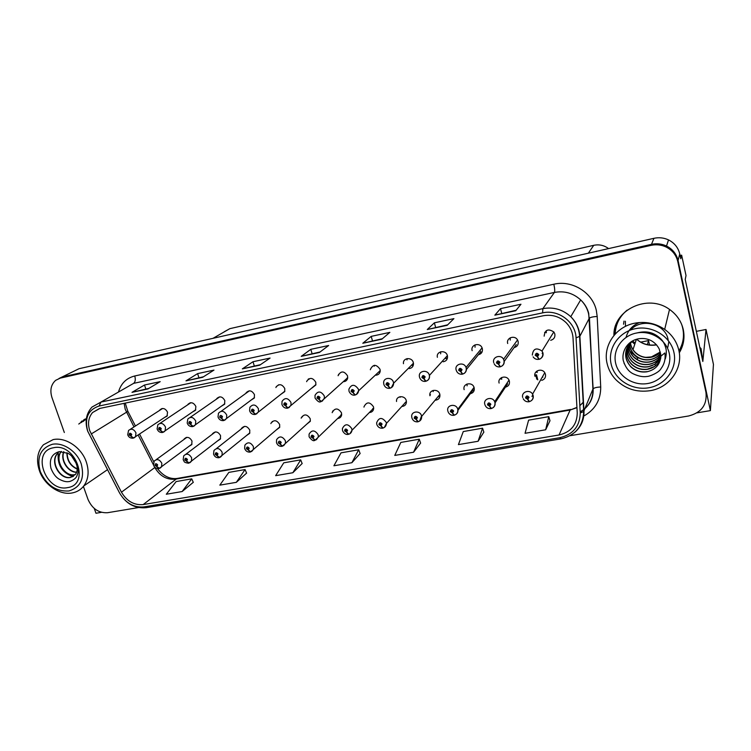 <?xml version="1.0" encoding="UTF-8"?>
<svg xmlns="http://www.w3.org/2000/svg" width="751" height="751" viewBox="0 0 751 751"><rect width="100%" height="100%" fill="white"/><g stroke="black" fill="none" stroke-linecap="round" stroke-linejoin="round"><path stroke-width="1.13" d="M435.674 400.17C438.706 399.645 440.114 397.833 439.908 394.744L439.804 394.275C438.443 388.314 428.793 389.506 429.891 395.477L429.947 395.768M438.321 396.275L439.955 396.077M369.586 412.524C371.998 412.224 373.369 410.872 373.679 408.45L373.491 406.798C369.821 401.663 366.648 401.644 363.991 406.742L363.972 407.117M372.74 408.572L373.669 408.563M470.304 393.731C473.365 392.923 474.651 390.942 474.163 387.788L474.116 387.61C472.454 381.32 462.231 383.47 464.156 389.675M505.414 387.159C508.521 386.324 509.845 384.315 509.375 381.142L509.084 380.316C506.812 374.524 497.303 377.19 499.115 383.076M337.697 418.485C339.846 418.26 341.161 417.096 341.639 414.993L341.489 412.843C338.157 407.934 335.087 407.737 332.261 412.261L332.195 412.684M341.076 414.496L341.686 414.533M306.577 424.306L310.294 421.32L310.219 418.748C307.178 414.045 304.202 413.707 301.282 417.716L301.179 418.176M276.218 429.994L279.644 427.432L279.663 424.512C276.856 420.016 273.984 419.556 271.027 423.123L270.867 423.611M246.525 435.552L249.67 433.346L249.792 430.154C247.182 425.845 244.404 425.282 241.437 428.464L241.24 428.981M217.461 440.987L220.362 439.082L220.578 435.674C218.137 431.534 215.453 430.886 212.514 433.74L212.261 434.275M189.017 446.31L191.712 444.658L192.003 441.062C189.703 437.082 187.102 436.369 184.202 438.931L183.911 439.495M402.236 406.422C404.949 406.019 406.347 404.451 406.432 401.701L406.253 400.612C404.967 395.092 396.143 395.599 396.519 401.147L396.537 401.485M405.146 402.498L406.422 402.414M409.182 368.572C412.046 368.121 413.472 366.422 413.482 363.484L413.313 362.573C411.999 356.838 402.874 357.626 403.437 363.4L403.456 363.7M412.139 365.014L413.407 364.911M443.165 361.775C446.404 361.156 447.831 359.185 447.446 355.852L447.399 355.692C445.981 349.422 435.918 351.083 437.382 357.307M445.841 358.265L447.483 358.03M478.359 354.772C481.494 353.928 482.818 351.881 482.33 348.633L482.142 348.042C480.058 341.977 470.276 344.606 472.154 350.689M343.629 381.677C345.845 381.442 347.197 380.241 347.685 378.053L347.535 375.857C344.183 370.872 341.057 370.694 338.175 375.34L338.11 375.735M347.084 378.044L347.675 378.063M514.059 347.629C517.242 346.746 518.603 344.671 518.134 341.405L517.608 340.09C514.886 334.674 505.949 337.79 507.704 343.507M311.994 388.004L315.842 384.963L315.795 382.259C312.763 377.518 309.75 377.18 306.755 381.236L306.643 381.677M281.081 394.181L284.713 391.618L284.779 388.53C282.019 384.005 279.109 383.526 276.068 387.075L275.899 387.563M250.909 400.227L254.289 398.049L254.467 394.65C251.923 390.332 249.125 389.731 246.075 392.867L245.859 393.383M221.47 406.122L224.549 404.273L224.84 400.63C222.465 396.49 219.771 395.815 216.757 398.593L216.476 399.128M192.66 411.895L195.476 410.299L195.87 406.479C193.636 402.508 191.036 401.757 188.069 404.235L187.741 404.798M164.45 417.537L167.051 416.157L167.529 412.205C165.417 408.375 162.901 407.568 159.991 409.793L159.625 410.375M376.016 375.2C378.532 374.871 379.931 373.444 380.231 370.9L380.034 369.295C376.279 364.057 373.059 364.094 370.384 369.398L370.365 369.755M379.236 371.604L380.147 371.585M541.753 380.363C544.682 379.358 545.921 377.349 545.461 374.327L544.869 372.89C542.072 367.652 533.248 370.712 534.947 376.307M550.69 340.306C553.9 339.368 555.289 337.265 554.839 333.988L553.909 332.036C548.23 328.328 544.982 329.698 544.146 336.157M623.987 321.109L623.546 324.244M696.947 412.862L710.39 410.619L713.45 364.423L706.024 329.473L702.823 361.475L685.212 279.447L686.02 275.561L681.645 255.171L680.772 258.738L679.749 253.969C678.228 247.633 674.482 242.948 668.521 239.907C663.875 237.748 659.021 237.213 653.943 238.311L79.024 368.713L59.019 378.476L63.009 376.767L651.483 244.347L63.009 376.767L55.63 380.353C50.955 384.615 49.744 390.389 51.997 397.673L64.333 432.51M680.077 255.509L681.645 255.171M94.279 508.465L95.968 513.252L101.46 512.332M569.953 435.73L688.639 415.979C701.453 412.637 707.226 404.789 705.978 392.454L706.118 390.783L678.069 260.503C676.501 253.988 672.643 249.154 666.503 246.018C661.715 243.784 656.712 243.23 651.483 244.347C656.712 243.23 661.715 243.784 666.503 246.018C672.643 249.154 676.501 253.988 678.069 260.503L710.39 410.619M224.127 331.839L229.815 328.675L593.741 245.314C599.195 244.197 604.133 245.295 608.563 248.6M696.355 331.351L706.024 329.473M640.669 342.127L648.545 340.597L647.381 344.643M633.853 343.442L635.111 343.198M546.23 330.675L546.306 332.777M537.049 370.956L537.19 372.534M374.364 365.296L374.261 366.216M510.192 337.809L510.248 340.1M475.017 344.85L475.064 347.244M440.668 351.778L440.64 353.824M407.126 358.602L407.014 359.898M400.161 396.669L400.133 397.288M501.593 377.528L501.724 379.274M466.972 384.005L467.113 385.845M433.177 390.389L433.186 391.628M272.191 421.518L272.341 422.015M649.531 344.991L648.545 340.597M679.289 352.801C683.607 345.582 684.94 337.856 683.288 329.633C681.373 321.39 676.848 314.707 669.723 309.581C647.972 293.143 612.985 310.05 613.924 335.49M679.157 351.937L683.673 340.776M83.201 420.541L84.15 419.518M80.93 422.1L81.915 420.982M614.234 335.106L614.28 331.163M89.791 430.783C87.501 423.536 88.43 417.462 92.57 412.534L99.93 408.394L543.302 315.749C551.976 314.228 559.551 316.509 566.047 322.592C570.281 326.948 572.609 332.064 573.013 337.941L577.256 413.003C576.965 424.822 570.891 432.154 559.044 434.989L143.169 504.588C134.091 505.357 126.853 501.227 121.455 492.196L89.791 430.783M87.717 431.196L119.55 492.947C125.614 503.095 133.744 507.742 143.957 506.887L559.72 437.711C573.051 434.529 579.894 426.296 580.241 412.984L576.055 337.856C575.642 322.029 558.284 309.112 542.597 312.876L99.104 406.009C88.13 409.736 84.328 418.129 87.717 431.196M515.74 310.726L520.959 304.249L500.513 308.633L494.834 315.176L515.74 310.726M516.125 310.247L494.834 315.176M501.706 313.317L500.513 308.633M447.202 325.305L453.904 318.631L434.378 322.817L427.272 329.539L447.202 325.305M447.699 324.808L427.272 329.539M435.608 327.38L434.378 322.817M381.827 339.208L389.863 332.374L371.21 336.373L362.799 343.254L381.827 339.208M382.428 338.701L362.799 343.254M372.468 340.813L371.21 336.373M147.947 388.943L160.198 381.639L144.502 385.01L131.998 392.341L147.947 388.943M148.858 388.398L131.998 392.341M145.844 389.046L144.502 385.01M202.639 377.312L213.979 370.102L197.607 373.613L185.985 380.86L202.639 377.312M203.474 376.777L185.985 380.86M198.94 377.744L197.607 373.613M259.733 365.174L270.078 358.067L252.993 361.729L242.338 368.872L259.733 365.174M260.503 364.648L242.338 368.872M254.307 365.962L252.993 361.729M319.4 352.482L328.647 345.507L310.811 349.328L301.226 356.35L319.4 352.482M320.095 351.966L301.226 356.35M312.097 353.665L310.811 349.328M86.393 418.467L78.761 424.043M705.978 392.454L677.787 261.592C676.219 255.04 672.342 250.186 666.165 247.032C661.359 244.788 656.327 244.225 651.079 245.352L60.371 378.091M83.408 486.413L88.027 499.462C92.213 508.774 98.728 513.196 107.6 512.708L138.522 507.563M478.087 441.269L482.564 428.192L463.273 431.553L458.42 444.611L478.087 441.269L483.841 432.135M545.658 429.788L548.784 416.655L528.601 420.166L525.052 433.289L545.658 429.788L549.995 420.71M292.852 472.736L300.682 459.875L283.756 462.823L275.645 475.665L292.852 472.736L302.146 463.527M236.321 482.339L245.07 469.553L228.839 472.388L219.827 485.146L236.321 482.339L246.591 473.121M182.127 491.548L191.721 478.847L176.138 481.569L166.3 494.242L182.127 491.548L193.279 482.33M413.566 452.233L419.265 439.213L400.809 442.433L394.763 455.425L413.566 452.233L420.607 443.062M351.881 462.71L358.687 449.765L341.029 452.844L333.904 465.77L351.881 462.71L360.105 453.51M358.687 449.765L360.133 453.585M300.682 459.875L302.174 463.592M245.07 469.553L246.619 473.186M191.721 478.847L193.307 482.395M419.265 439.213L420.635 443.137M482.564 428.192L483.869 432.21M548.784 416.655L550.014 420.785M616.618 323.193L614.487 334.824M85.06 419.049L81.305 422.55M529.427 401.532L527.803 399.279L529.042 397.279C527.324 395.317 526.16 395.533 525.55 397.917L527.653 399.307L526.601 397.73L527.925 397.298L527.803 399.279M527.962 397.373L527.437 398.283M527.859 397.204L527.362 396.922M533.032 395.176L532.497 396.124M542.842 377.199L542.682 376.392M527.653 399.307L528.976 401.625M532.872 394.754L531.933 396.415M527.981 397.429L527.502 398.274M535.679 372.271L536.862 372.045M539.143 359.147L537.519 356.697L538.786 354.632C537.049 352.641 535.867 352.876 535.238 355.336L537.369 356.734L536.298 355.12L537.603 354.594L537.519 356.697M537.707 354.791L537.153 355.683M537.678 354.725L536.956 354.275M537.369 356.734L538.711 359.185M542.804 352.51L542.156 353.552M544.625 332.44L546.005 332.158M491.417 408.394L489.671 406.197L490.854 404.235C489.164 402.292 488.028 402.498 487.465 404.855L489.521 406.225L488.479 404.667L489.802 404.32L489.305 405.211M507.61 383.817L495.059 402.874M507.197 383.902L507.028 383.085M489.521 406.225L490.938 408.516M489.84 404.423L489.671 406.197M499.79 379.095L501.292 378.804M454.374 415.087L452.515 412.937L453.66 411.004C451.98 409.088 450.882 409.295 450.347 411.604L452.374 412.966L451.342 411.426L452.665 411.173L452.515 412.937M452.684 411.266L452.149 411.97M474.294 389.722L472.811 390.36L457.96 410.281M452.374 412.966L453.886 415.228M418.279 421.602L416.317 419.499L417.415 417.603C415.754 415.716 414.683 415.913 414.186 418.185L416.176 419.527L415.134 417.941L416.439 417.781L416.317 419.499M416.467 417.931L415.951 418.551M438.443 396.819L438.331 396.303M416.176 419.527L417.772 421.762M416.467 417.988L416.007 418.542M430.445 394.829L429.919 393.946M500.429 366.676L498.692 364.282L499.913 362.254C498.195 360.283 497.04 360.518 496.449 362.93L498.542 364.319L497.491 362.733L498.805 362.301L498.26 361.907M498.889 362.517L498.326 363.287M498.805 362.301L498.692 364.282M516.247 344.568L504.212 361.391M498.542 364.319L499.978 366.76M462.738 374.007L460.889 371.67L462.053 369.68C460.354 367.737 459.227 367.952 458.683 370.337L460.738 371.698L459.696 370.14L461.02 369.811L460.889 371.67M461.058 370.027L460.513 370.684M480.875 351.684L466.399 369.492M480.264 350.848L480.133 350.229M460.738 371.698L462.287 374.111M535.698 374.909L536.768 379.18M426.014 381.142L424.052 378.87L425.169 376.908C423.489 374.984 422.4 375.2 421.893 377.546L423.911 378.898L422.86 377.312L424.184 377.096L424.052 378.87M424.212 377.321L423.686 377.894M445.944 358.696L445.681 357.514M423.911 378.898L425.545 381.264M424.202 377.377L423.742 377.884M390.229 388.098L388.164 385.883L389.234 383.949C387.572 382.052 386.512 382.259 386.033 384.578L388.023 385.911L386.972 384.249L388.276 384.136L388.164 385.883M388.295 384.418L387.788 384.916M412.252 365.474L412.055 364.62M388.023 385.911L389.75 388.239M700.43 350.332L701.819 356.781M699.772 347.272L701.03 348.548L700.843 350.248M701.03 348.548L702.232 356.706M71.42 455.735L76.489 463.78M71.861 456.157L76.302 463.198M66.895 452.75C66.942 460.588 70.387 466.042 77.222 469.103M77.231 468.84C70.65 465.78 67.29 460.457 67.139 452.853M63.694 451.708C59.939 460.175 68.163 472.492 76.574 472.323M76.64 472.144C68.36 472.126 60.362 460.138 63.882 451.745M61.188 451.464C53.781 459.95 64.295 477.045 74.274 474.857L75.269 474.641M61.338 451.464C54.166 460.025 64.652 476.847 74.546 474.679L75.372 474.51M73.485 476.275L70.51 477.345C60.024 479.645 49.435 461.076 58.024 453.031L57.752 453.2C49.153 461.255 59.751 479.823 70.237 477.523L75.316 474.585C77.09 472.229 77.625 469.272 76.921 465.733L77.203 463.705C78.63 468.239 78.545 472.248 76.94 475.73C76.142 479.063 69.937 481.804 68.735 481.607C66.079 482.048 62.784 481.175 58.878 478.988C55.696 477.092 53.049 473.524 50.955 468.305C49.012 459.377 51.81 453.811 59.348 451.604L68.2 453.397C70.941 455.04 73.213 457.331 75.006 460.288L76.931 465.714M81.239 463.883C84.872 478.293 80.751 487.324 68.885 490.976C56.1 491.698 46.562 485.24 40.282 471.581C36.47 457.387 40.441 448.3 52.213 444.32C63.15 442.029 76.884 451.248 81.239 463.883M72.134 492.956C59.733 495.435 44.318 484.939 39.465 470.811C36.01 460.297 37.334 451.623 43.427 444.78L53.096 439.626C65.525 436.782 81.53 447.502 86.318 461.987C89.341 471.365 88.496 479.354 83.774 485.953C80.817 489.736 76.931 492.065 72.134 492.956M82.948 421.583L86.327 418.927M67.674 487.596C45.773 492.581 30.772 451.351 53.443 447.765C75.767 442.386 90.608 484.658 67.674 487.596M58.296 452.675C57.038 464.597 61.892 472.576 72.847 476.622M632.633 340.963L635.121 343.169M660.373 352.078C657.801 354.913 654.553 356.678 650.629 357.382C644.705 358.199 639.58 356.594 635.243 352.557C632.53 349.835 630.924 346.605 630.418 342.878M645.785 357.363L651.455 356.903L660.345 351.994C657.782 354.791 654.553 356.537 650.666 357.232C644.752 358.049 639.627 356.443 635.28 352.416C632.586 349.713 630.99 346.521 630.474 342.822M660.645 353.355C658.007 356.781 654.459 358.894 650.009 359.701C645.832 360.339 641.889 359.645 638.181 357.607L634.511 354.838C631.45 351.75 629.798 348.079 629.554 343.827M660.636 353.27C657.989 356.641 654.459 358.734 650.056 359.541C644.105 360.367 638.932 358.743 634.557 354.688C631.516 351.618 629.873 347.976 629.61 343.761M628.831 344.747C628.775 349.468 630.446 353.543 633.825 356.988L637.524 359.776C641.26 361.832 645.231 362.536 649.437 361.898C654.374 360.987 658.167 358.537 660.814 354.538M628.784 344.812C628.7 349.562 630.371 353.674 633.778 357.147C638.19 361.24 643.391 362.874 649.39 362.048C654.365 361.137 658.176 358.659 660.824 354.622M628.089 345.845C627.629 351.083 629.272 355.627 633.027 359.485C637.477 363.606 642.715 365.258 648.761 364.442C654.271 363.4 658.317 360.546 660.889 355.88M660.889 355.796C658.308 360.424 654.281 363.249 648.798 364.273C642.762 365.099 637.524 363.446 633.084 359.325C629.347 355.495 627.695 350.98 628.136 345.77M627.479 346.915C626.569 352.623 628.174 357.607 632.276 361.86C636.754 366.019 642.03 367.68 648.113 366.863L654.844 364.273L660.852 357.138M660.861 357.044C658.411 362.301 654.177 365.521 648.16 366.704C642.077 367.521 636.801 365.85 632.323 361.7C628.249 357.467 626.644 352.519 627.517 346.84M626.944 348.023C625.527 354.181 627.047 359.598 631.507 364.273C636.013 368.459 641.335 370.14 647.465 369.323C654.083 367.999 658.496 364.366 660.72 358.396M626.991 347.91C625.592 354.05 627.113 359.447 631.563 364.104C636.069 368.29 641.382 369.971 647.512 369.154L654.29 366.554C657.397 364.479 659.547 361.729 660.73 358.321M633.074 340.654C624.053 348.661 623.264 357.345 630.727 366.713C635.271 370.938 640.631 372.637 646.808 371.82C655.539 369.792 660.232 364.573 660.88 356.162L664.851 352.97C665.724 358.753 664.485 363.925 661.115 368.497C658.984 372.834 648.902 376.655 647.127 376.467C642.969 377.162 638.2 376.213 632.802 373.623C628.437 371.36 625.236 366.948 623.227 360.386C621.528 350.529 628.155 340.456 638.885 338.739C643.203 338.053 647.324 338.701 651.248 340.682C654.816 342.681 657.519 345.544 659.35 349.271L660.889 356.143M646.846 371.651C640.678 372.468 635.318 370.769 630.784 366.554C625.987 361.466 624.569 355.645 626.522 349.093M673.929 352.426C677.571 368.431 665.639 384.925 648.902 387.751C632.22 390.811 614.731 379.846 611.183 364.226C607.39 348.652 618.58 331.914 635.477 328.656C652.309 325.155 670.549 336.373 673.929 352.426M650.197 390.68C636.764 392.604 625.33 388.952 615.886 379.715C611.521 375.125 608.62 369.83 607.174 363.841C602.584 346.164 615.51 326.694 634.867 323.174C645.663 321.221 655.604 323.296 664.682 329.398C672.117 334.786 676.839 341.761 678.848 350.332C683.25 368.6 669.319 387.732 650.197 390.68M681.579 324.188C684.79 333.5 683.917 342.4 678.96 350.895M615.2 334.026C615.548 324.46 619.528 316.49 627.169 310.097M647.935 383.479C633.684 386.117 618.702 376.739 615.689 363.381C612.459 350.06 622.053 335.781 636.472 333.031C650.835 330.074 666.353 339.63 669.254 353.308C672.37 366.939 662.222 381.039 647.935 383.479M665.264 358.997C666.231 355.777 666.522 352.613 666.137 349.506C665.161 345.122 663.537 341.724 661.274 339.33C653.361 331.416 645.278 330.759 636.482 333.069M624.034 363.259L624.569 364.188M632.473 342.146L634.773 344.211M625.376 321.231L625.47 326.375M630.005 351.299L637.918 358.114M667.846 347.234L668.897 341.339M639.523 322.536C632.445 325.371 627.958 330.309 626.071 337.34M668.193 340.4C666.4 324.085 641.711 317.147 630.455 330.065M383.085 427.957L381.029 425.901L382.081 424.033C380.438 422.165 379.396 422.362 378.936 424.606L380.888 425.93L379.846 424.277L381.132 424.202L381.029 425.901M381.161 424.418L380.663 424.963M380.888 425.93L382.569 428.126M381.151 424.475L380.71 424.953M348.764 434.153L346.615 432.144L347.619 430.304C346.004 428.464 344.981 428.652 344.559 430.858L346.483 432.172L345.451 430.464L346.699 430.473L346.615 432.144M346.727 430.736L346.249 431.215M346.483 432.172L348.229 434.331M429.854 394.491L430.07 395.27M315.289 440.189L313.054 438.237L314.012 436.425C312.416 434.604 311.412 434.782 311.017 436.969L312.923 438.255L311.9 436.509L313.12 436.584L312.679 437.317M312.923 438.255L314.735 440.386M313.12 436.941L313.054 438.237M332.956 411.614L332.759 410.928M355.336 394.885L353.177 392.717L354.209 390.811C352.566 388.943 351.524 389.149 351.083 391.421L353.045 392.745L351.994 391.018L353.27 390.999L353.177 392.717M353.28 391.327L352.801 391.769M379.349 372.083L379.208 371.52M353.045 392.745L354.847 395.035M321.315 401.494L319.062 399.382L320.048 397.504C318.424 395.664 317.41 395.861 317.006 398.105L318.931 399.401L317.898 397.617L319.137 397.683L319.062 399.382M318.931 399.401L320.808 401.654M338.757 374.843L338.598 374.298M288.131 407.953L285.793 405.878L286.732 404.038C285.127 402.217 284.141 402.405 283.765 404.62L285.662 405.906L284.648 404.076L285.84 404.207L285.793 405.878M285.662 405.906L287.605 408.112M282.62 446.094L280.301 444.179L281.221 442.386C279.635 440.593 278.668 440.771 278.302 442.921L280.17 444.198L279.175 442.761L280.348 442.546L279.926 443.268M280.17 444.198L282.047 446.291M280.339 442.94L280.301 444.179M302.043 417.058L302.569 416.598M250.731 451.849L248.328 449.971L249.219 448.216C247.652 446.441 246.703 446.61 246.366 448.732L248.205 449.999L247.22 448.187L248.365 448.366L248.328 449.971M248.205 449.999L250.149 452.055M219.592 457.472L217.123 455.632L217.968 453.904C216.419 452.149 215.499 452.318 215.19 454.411L217.001 455.66L216.035 453.829L217.133 454.055L217.123 455.632M217.001 455.66L219.001 457.678M189.186 462.954L186.642 461.161L187.459 459.452C185.929 457.725 185.018 457.894 184.737 459.95L186.52 461.189L185.581 459.349L186.642 459.603L186.267 460.297M186.52 461.189L188.576 463.17M186.314 460.288L186.642 461.161M159.484 468.324L156.875 466.568L157.654 464.878C156.133 463.17 155.25 463.329 154.997 465.367L156.752 466.587L155.795 465.216L156.856 465.029L156.875 466.568M156.752 466.587L158.855 468.53M255.744 414.252L253.322 412.224L254.232 410.403C252.646 408.61 251.679 408.797 251.332 410.975L253.2 412.243L252.214 410.384L253.359 410.572L252.946 411.313M253.2 412.243L255.209 414.421M253.322 411.05L253.322 412.224M224.127 420.391L221.639 418.41L222.503 416.627C220.935 414.843 219.996 415.031 219.677 417.18L221.517 418.438L220.522 417.012L221.658 416.786L221.263 417.518M221.517 418.438L223.591 420.569M221.611 417.284L221.639 418.41M193.27 426.39L190.707 424.456L191.533 422.691C189.984 420.935 189.064 421.114 188.773 423.235L190.585 424.484L189.599 423.076L189.637 422.588L190.707 422.851L190.322 423.573M190.585 424.484L192.716 426.568M190.651 423.367L190.707 424.456M308.821 378.776L308.99 379.33M163.127 432.257L160.498 430.361L161.287 428.624C159.756 426.887 158.855 427.066 158.592 429.15L160.376 430.379L159.4 428.99L159.456 428.483L160.479 428.774L160.498 430.361M160.376 430.379L162.563 432.435M133.678 437.974L130.984 436.124L131.744 434.407C130.223 432.698 129.35 432.867 129.116 434.923L130.871 436.143L129.904 434.773L129.961 434.247L130.956 434.566L130.984 436.124M130.871 436.143L133.115 438.162M653.943 238.311L651.079 245.352M679.749 253.969L677.787 261.592M593.741 245.314L588.352 253.181M229.815 328.675L213.012 338.325M124.103 403.343L125.21 409.267L133.997 426.925M118.527 391.862C121.042 383.376 126.45 378.072 134.748 375.979L553.834 284.225C554.754 288.384 554.951 291.125 554.407 292.43L133.631 383.357L100.991 402.057L99.104 406.009M553.834 284.225C572.009 279.804 592.539 292.43 596.35 310.529L597.186 316.471L600.716 387C600.781 400.105 595.027 409.839 583.452 416.223M576.055 337.856L579.875 336.27L589.225 318.358L588.54 313.589C587.254 308.323 584.635 303.77 580.673 299.912C573.107 293.087 564.348 290.599 554.407 292.43L542.86 308.642C553.403 306.746 562.696 309.431 570.76 316.697C576.317 322.188 579.359 328.713 579.875 336.27L583.978 411.126C584.24 419.546 581.255 426.54 575.013 432.125M87.698 431.196L119.55 492.947C126.018 503.799 134.898 508.718 146.192 507.695L143.957 506.887M559.72 437.711L560.847 438.894C575.416 435.439 583.029 426.315 583.705 411.52L592.905 389.112L589.451 318.086C590.793 317.204 593.374 316.669 597.186 316.471M580.241 412.984L583.705 411.52L579.594 336.598C579.19 328.929 576.242 322.301 570.76 316.697L580.673 299.912C584.682 303.695 587.357 308.182 588.709 313.364L593.13 388.783C594.435 387.723 596.961 387.131 600.716 387M542.597 312.876L542.86 308.642L100.991 402.057L92.007 407.051C86.224 413.472 84.722 421.33 87.51 430.633M580.185 412.027L583.884 409.492M585.048 408.469C590.521 403.193 593.14 396.744 592.905 389.112L593.13 388.783C593.525 396.547 590.83 403.109 585.048 408.488M134.748 375.979C135.724 379.508 135.349 381.968 133.631 383.357M559.044 434.989L570.122 410.046L576.956 407.643M579.838 405.718L583.471 401.963M91.181 434.003L127.905 411.36L135.424 426.014M121.455 492.196L154.828 467.535C159.897 476.096 166.778 479.983 175.462 479.176L570.122 410.046L576.946 407.389M138.146 435.007L153.514 464.963M154.481 466.85L155.006 467.404M143.169 504.588L176.983 478.471L570.704 409.436M127.736 411.032L125.257 403.099M319.579 352.35L301.583 356.181M259.93 365.042L242.742 368.694M202.854 377.18L186.417 380.673M148.182 388.802L132.458 392.153M381.977 339.076L363.118 343.085M447.333 325.174L427.544 329.389M515.834 310.604L495.059 315.026M522.715 397.467C521.006 391.909 529.765 388.934 532.562 394.153L533.154 395.57C533.585 397.683 532.966 399.391 531.295 400.705M532.318 355.063C533.126 348.652 536.364 347.309 542.015 351.027L542.945 352.97C543.386 355.242 542.682 357.063 540.833 358.415M484.817 404.385C482.996 398.537 492.421 395.965 494.693 401.71L494.975 402.527C495.435 404.676 494.806 406.385 493.107 407.671M447.887 411.116C445.953 404.958 456.082 402.893 457.744 409.135L457.791 409.304C458.27 411.473 457.641 413.191 455.913 414.439M411.877 417.716L411.764 417.04C410.647 411.135 420.175 410.018 421.555 415.913L419.678 421.029M493.726 362.63C491.971 356.95 500.842 353.909 503.555 359.297L504.081 360.602C504.541 362.902 503.837 364.714 501.959 366.037M456.157 370.008C454.261 363.972 463.958 361.428 466.042 367.446L466.23 368.028C466.718 370.346 466.005 372.158 464.118 373.444M536.514 374.758L537.791 379.856L536.514 374.758M419.527 377.209L419.452 376.814C417.969 370.647 427.92 369.06 429.365 375.265L429.403 375.434C429.825 377.706 429.112 379.443 427.263 380.644M383.817 384.249L383.677 383.085C383.076 377.368 392.097 376.636 393.44 382.315L393.608 383.226L391.365 387.657M636.688 339.245C642.274 344.24 648.864 346.127 656.458 344.897L656.59 344.869M654.844 364.273L655.614 365.728M638.181 357.607L637.148 359.56M376.758 424.146L376.626 422.832C378.973 417.199 382.175 417.04 386.23 422.353L386.418 423.433L384.371 427.441M342.503 430.426L342.409 428.521C345 423.508 348.126 423.545 351.787 428.643L351.984 430.276L349.947 433.693M309.083 436.547L309.083 434.134C311.834 429.694 314.866 429.901 318.18 434.763L318.34 436.894L316.368 439.776M348.999 391.111L348.886 389.243C351.496 384.014 354.669 383.996 358.415 389.187L358.612 390.783L356.378 394.491M315.035 397.805L315.026 395.336C317.842 390.764 320.912 390.952 324.263 395.89L324.423 398.077L322.263 401.147M281.907 404.329L282.038 401.363C284.958 397.373 287.933 397.73 290.956 402.433L291.022 405.099L288.994 407.633M276.481 442.527L276.593 439.673C279.428 435.74 282.357 436.096 285.389 440.743L285.483 443.278L283.615 445.719M244.638 448.356L244.892 445.155C247.764 441.663 250.599 442.132 253.387 446.582L253.397 449.455L251.651 451.501M213.556 454.055L213.941 450.553C216.814 447.446 219.555 448.018 222.146 452.28L222.061 455.416L220.447 457.152M183.197 459.612L183.704 455.885C186.558 453.097 189.205 453.754 191.636 457.838L191.458 461.198L189.975 462.672M276.302 386.605L278.715 384.775M153.533 465.047L154.162 461.123C156.978 458.626 159.531 459.34 161.822 463.273L161.568 466.803L160.216 468.061M249.585 410.703L249.867 407.333C252.834 403.841 255.697 404.338 258.447 408.807L258.41 411.867L256.542 413.961M218.025 416.918L218.466 413.238C221.432 410.168 224.183 410.769 226.727 415.04L226.577 418.391L224.868 420.128M187.206 422.982L187.806 419.058C190.735 416.345 193.392 417.03 195.758 421.114L195.495 424.7L193.946 426.155M157.109 428.915L157.841 424.794C160.723 422.381 163.286 423.132 165.511 427.056L165.164 430.811L163.756 432.032M127.708 434.707L128.562 430.436C131.387 428.267 133.856 429.074 135.969 432.848L135.537 436.735L134.269 437.777M668.521 239.907L666.165 247.032M161.878 408.582L159.991 409.793M190.2 402.808L188.069 404.235M186.239 437.457L184.202 438.931M92.57 412.534L99.545 408.478M146.192 507.695L560.847 438.894M583.884 409.455L580.176 411.886M157.466 468.568C163.174 475.993 169.679 479.288 176.983 478.471M139.555 434.069L153.767 461.799M579.828 405.643L583.489 402.236M544.766 372.721L532.562 394.153L533.088 395.655C533.398 398.762 532.102 400.781 529.23 401.71M527.249 396.913L526.667 397.908M523.212 398.725C524.461 400.959 526.32 401.982 528.788 401.785M553.825 331.923L542.015 351.027L542.87 353.073C543.086 358.462 539.011 359.476 538.965 359.288M537.021 354.406L536.421 355.373M533.116 356.828C534.449 358.753 536.252 359.607 538.523 359.372M509 380.119L494.693 401.71L494.947 402.574C495.247 405.7 493.989 407.69 491.182 408.572M489.117 403.86L488.507 404.761M485.033 405.024C486.122 407.596 488.028 408.807 490.75 408.647M474.041 387.375L457.781 409.323C458.129 412.374 456.908 414.355 454.12 415.265M451.952 410.637L451.342 411.435M448.028 411.642C449.107 414.27 450.994 415.5 453.698 415.341M439.851 394.472L421.658 416.383C421.771 419.199 420.551 420.992 417.997 421.78M415.725 417.237L415.134 417.941M412.008 418.232C413.078 420.804 414.937 422.015 417.584 421.855M517.533 339.95L503.555 359.297L504.024 360.668C504.372 363.784 503.114 365.831 500.241 366.817M498.27 361.916L497.547 362.893M494.149 363.737C495.388 366.066 497.265 367.117 499.8 366.901M482.067 347.863L466.042 367.446L466.211 368.056C466.578 371.144 465.348 373.181 462.522 374.148M460.438 369.332L459.715 370.196M456.289 370.459C457.359 373.153 459.293 374.411 462.09 374.233M447.389 355.636L429.403 375.434C429.694 378.429 428.483 380.381 425.779 381.283M423.564 376.551L422.86 377.312M419.649 377.669C420.87 380.419 422.775 381.658 425.357 381.367M413.444 363.212L393.608 383.226C393.552 385.826 392.341 387.497 389.966 388.248M387.629 383.592L386.972 384.249M383.939 384.69C385 387.291 386.868 388.511 389.553 388.333M107.44 469.704L83.774 485.953M636.698 339.236C642.227 344.08 648.817 345.911 656.468 344.737M636.379 339.339L632.999 349.628M669.517 309.431L664.682 329.398M406.404 401.381L386.418 423.433C386.267 425.892 385.056 427.46 382.785 428.136M380.41 423.667L379.846 424.277M376.889 424.644C377.95 427.178 379.781 428.361 382.381 428.211M373.688 408.093L351.984 430.276C351.628 432.426 350.454 433.778 348.445 434.331M345.967 429.947L345.451 430.464M342.644 430.905C344.972 435.261 348.051 434.454 348.042 434.407M341.686 414.59L314.951 440.377M312.369 436.068L311.9 436.509M309.224 437.016C311.656 440.152 313.43 441.297 314.547 440.452M380.231 370.572L358.612 390.783C358.302 393.008 357.119 394.425 355.063 395.035M352.595 390.464L351.994 391.018M349.121 391.534C351.515 396.059 354.763 395.148 354.65 395.11M347.732 377.678L321.024 401.654M318.433 397.157L317.898 397.617M315.157 398.208C317.635 401.447 319.457 402.62 320.621 401.729M315.936 384.54L287.811 408.103M285.127 403.691L284.648 404.076M282.029 404.723C283.08 407.202 284.882 408.356 287.417 408.178M310.388 420.87L282.263 446.282M276.612 442.968C277.645 445.362 279.4 446.488 281.869 446.347M279.776 426.953L250.355 452.036M244.77 448.779C245.802 451.135 247.539 452.243 249.97 452.111M249.858 432.839L219.208 457.659M244.563 426.361L216.448 448.582M213.688 454.458C214.711 456.777 216.419 457.866 218.813 457.725M308.821 379.462L308.201 379.161M220.597 438.556L188.783 463.151M215.387 431.919L185.929 454.195M183.319 459.997C184.493 461.217 182.972 462.409 188.398 463.217M191.984 444.104L159.062 468.511M186.868 437.354L156.142 459.687M153.655 465.413C154.471 467.526 156.142 468.586 158.677 468.586M284.864 391.158L255.415 414.402M249.698 411.079C250.74 413.51 252.514 414.646 255.021 414.477M254.486 397.551L223.789 420.551M249.407 390.802L221.179 411.266M218.137 417.274C219.179 419.668 220.935 420.785 223.404 420.626M224.793 403.747L192.913 426.549M219.79 396.828L190.172 417.406M187.318 423.329C188.238 425.61 189.975 426.709 192.528 426.624M195.776 409.746L162.76 432.416M190.848 402.724L159.925 423.404M157.222 429.243C158.245 431.562 159.963 432.642 162.376 432.492M167.398 415.585L133.303 438.133M162.563 408.488L130.392 429.262M127.811 435.017C128.712 437.213 130.411 438.284 132.918 438.209"/></g></svg>
